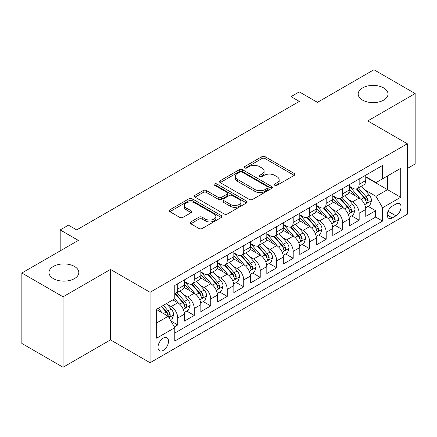 <?xml version="1.0" encoding="UTF-8"?>
<svg xmlns="http://www.w3.org/2000/svg" width="437" height="437" viewBox="0 0 437 437"><rect width="100%" height="100%" fill="white"/><g stroke="black" fill="none" stroke-linecap="round" stroke-linejoin="round"><path stroke-width="0.66" d="M274.78 185.299A1.601 0.923 0 0 0 277.047 185.299L294.243 175.368A2.289 1.322 0 0 0 294.915 174.434A2.289 1.322 0 0 0 294.243 173.5L265.106 156.681A2.289 1.322 0 0 0 261.872 156.681L244.671 166.612A1.601 0.923 0 0 0 244.201 167.262A1.601 0.923 0 0 0 244.671 167.917A1.601 0.923 0 0 0 246.938 167.917L249.166 166.634A7.325 4.228 0 0 1 259.523 166.634L261.949 168.032A7.325 4.228 0 0 1 264.095 171.025A7.325 4.228 0 0 1 261.949 174.013L259.725 175.303A1.601 0.923 0 0 0 259.256 175.953A1.601 0.923 0 0 0 259.725 176.608A1.601 0.923 0 0 0 261.992 176.608L264.216 175.324A7.325 4.228 0 0 1 274.578 175.324L277.003 176.723A7.325 4.228 0 0 1 279.15 179.716A7.325 4.228 0 0 1 277.003 182.704L274.78 183.993A1.601 0.923 0 0 0 274.31 184.643A1.601 0.923 0 0 0 274.78 185.299L274.78 183.993M74.454 266.439A14.924 8.62 0 0 0 58.187 264.571A14.924 8.62 0 0 0 48.977 272.53A14.924 8.62 0 0 0 53.347 278.62A14.924 8.62 0 0 0 69.614 280.488A14.924 8.62 0 0 0 78.824 272.53A14.924 8.62 0 0 0 74.454 266.439M383.653 87.924A14.924 8.62 0 0 0 367.386 86.056A14.924 8.62 0 0 0 358.176 94.015A14.924 8.62 0 0 0 362.546 100.111A14.924 8.62 0 0 0 378.813 101.979A14.924 8.62 0 0 0 388.023 94.015A14.924 8.62 0 0 0 383.653 87.924M163.258 350.365A7.462 4.31 120 0 0 168.13 343.788A7.462 4.31 120 0 0 166.989 337.806A7.462 4.31 120 0 0 163.258 338.178A7.462 4.31 120 0 0 158.38 344.755A7.462 4.31 120 0 0 159.527 350.731A7.462 4.31 120 0 0 163.258 350.365M190.811 221.909A2.289 1.322 0 0 0 190.139 222.843A2.289 1.322 0 0 0 190.811 223.777L198.988 228.496A2.289 1.322 0 0 0 202.222 228.496L221.324 217.473A2.289 1.322 0 0 0 221.996 216.534A2.289 1.322 0 0 0 221.324 215.599L192.187 198.78A2.289 1.322 0 0 0 188.948 198.78L169.851 209.809A2.289 1.322 0 0 0 169.179 210.743A2.289 1.322 0 0 0 169.851 211.677L179.722 217.375A2.289 1.322 0 0 0 182.961 217.375L191.133 212.661A2.289 1.322 0 0 0 191.805 211.721A2.289 1.322 0 0 0 191.133 210.787L186.238 207.963A6.123 3.534 0 0 1 184.447 205.461A6.123 3.534 0 0 1 188.227 202.194A6.123 3.534 0 0 1 194.897 202.965L214.081 214.037A6.123 3.534 0 0 1 215.873 216.534A6.123 3.534 0 0 1 212.092 219.8A6.123 3.534 0 0 1 205.417 219.035L202.222 217.189A2.289 1.322 0 0 0 198.988 217.189L190.811 221.909L190.811 223.777M407.317 168.518L415.15 163.995L415.15 93.54L373.925 69.74L317.442 102.345L299.301 91.874L291.058 96.632L299.301 101.395L76.683 229.922L68.434 225.164L60.191 229.922L60.191 250.871M63.075 296.805L63.075 367.26L110.485 339.888L110.485 269.438L63.075 296.805L21.85 273.005L78.332 240.399L60.191 229.922M110.485 269.438L150.066 292.287L407.317 143.762L407.317 214.217L150.066 362.737L150.066 292.287M415.15 93.54L367.741 120.912L407.317 143.762M249.325 199.436A2.289 1.322 0 0 0 252.564 199.436L271.661 188.407A2.289 1.322 0 0 0 272.333 187.473A2.289 1.322 0 0 0 271.661 186.539L242.53 169.714A2.289 1.322 0 0 0 239.29 169.714L220.188 180.743A2.289 1.322 0 0 0 219.521 181.677A2.289 1.322 0 0 0 220.188 182.611L249.325 199.436M215.244 185.649A1.601 0.923 0 0 1 216.872 185.872L216.872 183.966L246.495 201.069A2.289 1.322 0 0 1 247.162 202.003A2.289 1.322 0 0 1 246.495 202.937L227.393 213.966A2.289 1.322 0 0 1 224.154 213.966L195.022 197.147L195.022 195.273A2.289 1.322 0 0 0 194.35 196.213A2.289 1.322 0 0 0 195.022 197.147M195.022 195.273L203.194 190.554A2.289 1.322 0 0 1 206.433 190.554L218.249 197.377A2.289 1.322 0 0 0 221.483 197.377L226.907 194.247A2.289 1.322 0 0 0 227.579 193.312A2.289 1.322 0 0 0 226.907 192.378L214.605 185.277A1.601 0.923 0 0 1 214.135 184.622A1.601 0.923 0 0 1 215.124 183.769A1.601 0.923 0 0 1 216.872 183.966M63.075 367.26L21.85 343.46L21.85 273.005M174.347 326.92L177.766 324.942L170.927 320.993M167.032 304.174L171.173 306.566A9.33 5.386 60 0 1 177.766 317.994L184.365 314.181L184.365 321.135L194.257 315.421L186.757 311.089M183.524 294.658L187.664 297.045A9.33 5.386 60 0 1 194.257 308.473L200.856 304.665L200.856 311.614L210.749 305.9L203.249 301.568M200.015 285.137L204.155 287.524A9.33 5.386 60 0 1 210.749 298.952L217.347 295.144L217.347 302.093L227.24 296.379L219.735 292.047M216.501 275.616L220.641 278.003A9.33 5.386 60 0 1 227.24 289.431L233.839 285.623L233.839 292.572L243.731 286.858L236.226 282.526M232.992 266.095L237.133 268.482A9.33 5.386 60 0 1 243.731 279.909L250.325 276.102L250.325 283.05L260.223 277.337L252.717 273.005M249.483 256.574L253.624 258.961A9.33 5.386 60 0 1 260.223 270.388L266.816 266.581L266.816 273.529L276.714 267.815L269.208 263.484M265.975 247.052L270.115 249.445A9.33 5.386 60 0 1 276.714 260.867L283.307 257.06L283.307 264.008L293.2 258.294L285.7 253.963M282.466 237.531L286.606 239.924A9.33 5.386 60 0 1 293.2 251.346L299.798 247.539L299.798 254.487L309.691 248.779L302.191 244.447M298.957 228.01L303.098 230.403A9.33 5.386 60 0 1 309.691 241.825L316.29 238.018L316.29 244.966L326.182 239.257L318.682 234.926M315.448 218.489L319.589 220.882A9.33 5.386 60 0 1 326.182 232.304L332.781 228.496L332.781 235.445L342.674 229.736L335.168 225.405M331.94 208.968L336.08 211.361A9.33 5.386 60 0 1 342.674 222.783L349.272 218.975L349.272 225.929L359.165 220.215L359.165 213.261A9.33 5.386 -120 0 0 352.566 201.839L348.426 199.447M351.659 215.883L359.165 220.215M184.365 314.181A9.33 5.386 -120 0 0 177.766 302.759L172.823 299.902M200.856 304.665A9.33 5.386 -120 0 0 194.257 293.238L184.059 287.349M217.347 295.144A9.33 5.386 -120 0 0 210.749 283.717L200.55 277.828M233.839 285.623A9.33 5.386 -120 0 0 227.24 274.196L217.042 268.307M250.325 276.102A9.33 5.386 -120 0 0 243.731 264.675L233.533 258.786M266.816 266.581A9.33 5.386 -120 0 0 260.223 255.153L250.024 249.265M283.307 257.06A9.33 5.386 -120 0 0 276.714 245.632L266.515 239.744M299.798 247.539A9.33 5.386 -120 0 0 293.2 236.111L283.007 230.228M316.29 238.018A9.33 5.386 -120 0 0 309.691 226.595L299.492 220.707M332.781 228.496A9.33 5.386 -120 0 0 326.182 217.074L315.984 211.186M349.272 218.975A9.33 5.386 -120 0 0 342.674 207.553L332.475 201.665M395.938 204.03L392.311 206.122A7.227 4.173 120 0 0 387.586 212.497A7.227 4.173 120 0 0 388.695 218.287A7.227 4.173 120 0 0 392.311 217.932L395.938 215.834A7.227 4.173 120 0 0 400.663 209.465A7.227 4.173 120 0 0 399.555 203.669A7.227 4.173 120 0 0 395.938 204.03M156.659 322.943L168.201 316.279L174.8 327.701L174.8 341.035L382.583 221.073L382.583 207.744L375.984 196.317L364.917 189.926M174.8 327.701L156.659 338.178L156.659 309.232L174.8 298.761L174.8 285.432L382.583 165.47L382.583 178.799L400.718 168.327L400.718 197.267L382.583 207.744M184.365 281.433L187.664 283.334A9.33 5.386 60 0 0 192.329 283.799L198.922 279.991A9.33 5.386 -120 0 0 200.856 275.72L200.856 270.388M200.856 271.912L204.155 273.813A9.33 5.386 60 0 0 208.815 274.278L215.414 270.47A9.33 5.386 -120 0 0 217.347 266.199L217.347 260.867M217.347 262.391L220.641 264.292A9.33 5.386 60 0 0 225.306 264.756L231.905 260.949A9.33 5.386 -120 0 0 233.839 256.677L233.839 251.346M233.839 252.87L237.133 254.776A9.33 5.386 60 0 0 241.798 255.235L248.396 251.428A9.33 5.386 -120 0 0 250.325 247.156L250.325 241.825M250.325 243.349L253.624 245.255A9.33 5.386 60 0 0 258.289 245.714L264.888 241.907A9.33 5.386 -120 0 0 266.816 237.635L266.816 232.304M266.816 233.828L270.115 235.734A9.33 5.386 60 0 0 274.78 236.193L281.373 232.386A9.33 5.386 -120 0 0 283.307 228.114L283.307 222.783M283.307 224.307L286.606 226.213A9.33 5.386 60 0 0 291.271 226.672L297.865 222.865A9.33 5.386 -120 0 0 299.798 218.593L299.798 213.261M299.798 214.786L303.098 216.692A9.33 5.386 60 0 0 307.763 217.151L314.356 213.343A9.33 5.386 -120 0 0 316.29 209.072L316.29 203.74M316.29 205.264L319.589 207.171A9.33 5.386 60 0 0 324.254 207.63L330.847 203.822A9.33 5.386 -120 0 0 332.781 199.556L332.781 194.219M332.781 195.743L336.08 197.65A9.33 5.386 60 0 0 340.74 198.114L347.339 194.301A9.33 5.386 -120 0 0 349.272 190.035L349.272 184.704M174.8 333.032L375.656 217.074L375.656 210.694L365.758 216.408L365.758 209.454A9.33 5.386 -120 0 0 359.165 198.032L348.966 192.143M349.272 186.222L352.566 188.129A9.33 5.386 -120 0 0 357.231 188.593A9.33 5.386 -120 0 0 359.165 184.321L359.165 178.99M357.231 188.593L363.83 184.78A9.33 5.386 -120 0 0 365.758 180.514L365.758 175.182M177.766 283.717L177.766 289.048A9.33 5.386 60 0 1 175.838 293.32A9.33 5.386 60 0 1 174.8 293.697M175.838 293.32L182.431 289.512A9.33 5.386 -120 0 0 184.365 285.241L184.365 279.909M194.257 274.196L194.257 279.527A9.33 5.386 60 0 1 192.329 283.799M210.749 264.675L210.749 270.006A9.33 5.386 60 0 1 208.815 274.278M227.24 255.153L227.24 260.485A9.33 5.386 60 0 1 225.306 264.756M243.731 245.632L243.731 250.964A9.33 5.386 60 0 1 241.798 255.235M260.223 236.111L260.223 241.442A9.33 5.386 60 0 1 258.289 245.714M276.714 226.59L276.714 231.921A9.33 5.386 60 0 1 274.78 236.193M293.2 217.069L293.2 222.406A9.33 5.386 60 0 1 291.271 226.672M309.691 207.553L309.691 212.885A9.33 5.386 60 0 1 307.763 217.151M326.182 198.032L326.182 203.363A9.33 5.386 60 0 1 324.254 207.63M342.674 188.511L342.674 193.842A9.33 5.386 60 0 1 340.74 198.114M342.674 222.783L342.674 229.736M326.182 232.304L326.182 239.257M309.691 241.825L309.691 248.779M293.2 251.346L293.2 258.294M276.714 260.867L276.714 267.815M260.223 270.388L260.223 277.337M243.731 279.909L243.731 286.858M227.24 289.431L227.24 296.379M210.749 298.952L210.749 305.9M194.257 308.473L194.257 315.421M177.766 317.994L177.766 324.942M168.201 316.279L156.659 309.614M375.984 196.317L387.526 189.653L387.526 175.942L400.718 168.327M365.758 177.083L400.718 197.267M365.758 176.706L375.984 182.606L382.583 178.799M110.485 339.888L150.066 362.737M291.058 96.632L291.058 106.153M368.151 206.362L375.656 210.694M375.656 217.074L382.583 221.073M275.419 185.528L277.003 184.611A7.325 4.228 0 0 0 279.15 181.623L279.15 179.716M264.095 171.025L264.095 172.926A7.325 4.228 0 0 1 261.949 175.92L260.365 176.838M294.216 175.39L265.106 158.582A2.289 1.322 0 0 0 261.872 158.582L245.31 168.141M271.634 188.423L242.53 171.621A2.289 1.322 0 0 0 239.29 171.621L220.221 182.633M267.619 188.129A1.601 0.923 0 0 0 268.089 187.473A1.601 0.923 0 0 0 267.619 186.817L242.043 172.052A1.601 0.923 0 0 0 239.776 172.052L237.428 173.407A7.325 4.228 0 0 0 235.281 176.401A7.325 4.228 0 0 0 237.428 179.388L254.908 189.483A7.325 4.228 0 0 0 265.27 189.483L267.619 188.129L267.619 190.029A1.601 0.923 0 0 0 268.089 189.379L268.089 187.473M235.281 176.401L235.281 178.301A7.325 4.228 0 0 0 237.428 181.295L237.428 179.388M267.619 190.029L265.27 191.384A7.325 4.228 0 0 1 254.908 191.384L237.428 181.295M195.049 197.163L203.194 192.46L203.194 190.554M227.579 193.312L227.579 195.219A2.289 1.322 0 0 1 226.907 196.153L221.483 199.283A2.289 1.322 0 0 1 218.249 199.283L206.433 192.46A2.289 1.322 0 0 0 203.194 192.46M216.872 185.872L246.463 202.959M230.507 204.456A6.123 3.534 0 0 0 237.182 205.226A6.123 3.534 0 0 0 240.962 201.96A6.123 3.534 0 0 0 239.17 199.458L232.413 195.558A2.289 1.322 0 0 0 229.174 195.558L223.749 198.688A2.289 1.322 0 0 0 223.083 199.622A2.289 1.322 0 0 0 223.749 200.556L230.507 204.456L230.507 206.362A6.123 3.534 0 0 0 237.182 207.127A6.123 3.534 0 0 0 240.962 203.861L240.962 201.96M223.083 199.622L223.083 201.528A2.289 1.322 0 0 0 223.749 202.462L223.749 200.556M230.507 206.362L223.749 202.462M215.873 216.534L215.873 218.44A6.123 3.534 0 0 1 212.092 221.706A6.123 3.534 0 0 1 205.417 220.942L202.222 219.095A2.289 1.322 0 0 0 198.988 219.095L190.843 223.799M184.447 205.461L184.447 207.367A6.123 3.534 0 0 0 186.238 209.864L186.238 207.963M191.106 212.677L186.238 209.864M221.291 217.489L192.187 200.687A2.289 1.322 0 0 0 188.948 200.687L169.878 211.694M365.622 207.821L369.882 205.363L371.532 200.599A6.178 3.567 -120 0 0 369.123 194.798L361.59 186.075M360.083 198.633L351.146 188.287A17.841 10.302 -120 0 0 349.272 186.326M355.183 195.732L350.184 189.942A14.809 8.549 -120 0 0 349.272 188.948M356.39 188.926L364.016 197.748A6.178 3.567 60 0 1 366.217 202.009L366.665 202.741L367.501 202.621L368.194 200.862A6.178 3.567 -120 0 0 365.993 196.606L358.455 187.883M356.838 188.784L365.032 198.261A3.146 1.819 60 0 1 365.824 199.496L368.194 200.862M349.13 217.342L353.391 214.884L355.041 210.121A6.178 3.567 -120 0 0 352.637 204.319L345.099 195.596M343.591 208.154L334.655 197.808A17.841 10.302 -120 0 0 332.781 195.847M338.691 205.253L333.693 199.463A14.809 8.549 -120 0 0 332.781 198.469M339.904 198.447L347.524 207.269A6.178 3.567 60 0 1 349.726 211.53L350.174 212.262L351.009 212.142L351.572 211.464L351.703 210.383A6.178 3.567 -120 0 0 349.502 206.127L341.969 197.404M340.352 198.305L348.54 207.783A3.146 1.819 60 0 1 349.332 209.017L351.703 210.383M332.639 226.863L336.9 224.405L338.549 219.642A6.178 3.567 -120 0 0 336.146 213.84L328.608 205.117M327.1 217.675L318.163 207.329A17.841 10.302 -120 0 0 316.29 205.368M322.2 214.769L317.202 208.984A14.809 8.549 -120 0 0 316.29 207.99M323.413 207.968L331.033 216.79A6.178 3.567 60 0 1 333.234 221.051L333.682 221.783L334.518 221.663L335.081 220.985L335.212 219.904A6.178 3.567 -120 0 0 333.01 215.649L325.478 206.925M323.861 207.821L332.049 217.304A3.146 1.819 60 0 1 332.841 218.538L335.212 219.904M316.153 236.384L320.414 233.926L322.058 229.163A6.178 3.567 -120 0 0 319.655 223.362L312.116 214.638M310.609 227.196L301.672 216.85A17.841 10.302 -120 0 0 299.798 214.889M305.709 224.29L300.711 218.505A14.809 8.549 -120 0 0 299.798 217.511M306.921 217.489L314.542 226.311A6.178 3.567 60 0 1 316.743 230.567L317.196 231.304L318.027 231.184L318.726 229.425A6.178 3.567 -120 0 0 316.519 225.17L308.986 216.446M307.369 217.342L315.558 226.825A3.146 1.819 60 0 1 316.35 228.054L318.726 229.425M299.662 245.905L303.923 243.447L305.567 238.684A6.178 3.567 -120 0 0 303.163 232.883L295.631 224.159M294.117 236.717L285.181 226.371A17.841 10.302 -120 0 0 283.307 224.41M289.218 233.811L284.219 228.027A14.809 8.549 -120 0 0 283.307 227.032M290.43 227.011L298.05 235.833A6.178 3.567 60 0 1 300.252 240.088L300.705 240.82L301.541 240.705L302.235 238.946A6.178 3.567 -120 0 0 300.028 234.691L292.495 225.967M290.878 226.863L299.066 236.346A3.146 1.819 60 0 1 299.858 237.575L302.235 238.946M283.171 255.427L287.431 252.963L289.081 248.205A6.178 3.567 -120 0 0 286.672 242.404L279.139 233.68M277.626 246.239L268.695 235.893A17.841 10.302 -120 0 0 266.816 233.932M272.726 243.333L267.728 237.548A14.809 8.549 -120 0 0 266.816 236.554M273.939 236.532L281.559 245.354A6.178 3.567 60 0 1 283.766 249.609L284.214 250.341L285.05 250.226L285.743 248.467A6.178 3.567 -120 0 0 283.537 244.212L276.004 235.488M274.387 236.384L282.575 245.867A3.146 1.819 60 0 1 283.367 247.096L285.743 248.467M266.679 264.948L270.94 262.484L272.59 257.726A6.178 3.567 -120 0 0 270.181 251.925L262.648 243.201M261.14 255.76L252.204 245.414A17.841 10.302 -120 0 0 250.325 243.453M256.235 252.854L251.237 247.069A14.809 8.549 -120 0 0 250.325 246.075M257.448 246.053L265.068 254.875A6.178 3.567 60 0 1 267.275 259.13L267.723 259.862L268.558 259.747L269.252 257.988A6.178 3.567 -120 0 0 267.051 253.733L259.512 245.01M257.896 245.905L266.084 255.388A3.146 1.819 60 0 1 266.881 256.617L269.252 257.988M250.188 274.469L254.449 272.005L256.098 267.247A6.178 3.567 -120 0 0 253.689 261.441L246.157 252.717M244.649 265.281L235.712 254.935A17.841 10.302 -120 0 0 233.839 252.974M239.749 262.375L234.751 256.59A14.809 8.549 -120 0 0 233.839 255.596M240.956 255.569L248.577 264.396A6.178 3.567 60 0 1 250.783 268.651L251.231 269.383L252.067 269.268L252.761 267.51A6.178 3.567 -120 0 0 250.559 263.254L243.021 254.531M241.404 255.427L249.593 264.909A3.146 1.819 60 0 1 250.39 266.138L252.761 267.51M233.697 283.99L237.957 281.526L239.607 276.768A6.178 3.567 -120 0 0 237.198 270.962L229.665 262.238M228.158 274.802L219.221 264.456A17.841 10.302 -120 0 0 217.347 262.495M223.258 271.896L218.26 266.111A14.809 8.549 -120 0 0 217.347 265.117M224.465 265.09L232.091 273.917A6.178 3.567 60 0 1 234.292 278.172L234.74 278.904L235.576 278.79L236.27 277.031A6.178 3.567 -120 0 0 234.068 272.775L226.535 264.052M224.918 264.948L233.107 274.431A3.146 1.819 60 0 1 233.899 275.66L236.27 277.031M217.205 293.511L221.466 291.047L223.116 286.29A6.178 3.567 -120 0 0 220.712 280.483L213.174 271.759M211.666 284.318L202.73 273.977A17.841 10.302 -120 0 0 200.856 272.011M206.767 281.417L201.768 275.632A14.809 8.549 -120 0 0 200.856 274.638M207.979 274.611L215.599 283.438A6.178 3.567 60 0 1 217.801 287.693L218.249 288.425L219.084 288.311L219.778 286.552A6.178 3.567 -120 0 0 217.577 282.291L210.044 273.573M208.427 274.469L216.615 283.952A3.146 1.819 60 0 1 217.407 285.181L219.778 286.552M200.714 303.027L204.98 300.569L206.625 295.811A6.178 3.567 -120 0 0 204.221 290.004L196.683 281.281M195.175 293.839L186.238 283.493A17.841 10.302 -120 0 0 184.365 281.532M190.275 290.938L185.277 285.153A14.809 8.549 -120 0 0 184.365 284.154M191.488 284.132L199.108 292.959A6.178 3.567 60 0 1 201.31 297.215L201.763 297.947L202.593 297.832L203.292 296.073A6.178 3.567 -120 0 0 201.086 291.812L193.553 283.089M191.936 283.99L200.124 293.473A3.146 1.819 60 0 1 200.916 294.702L203.292 296.073M184.228 312.548L188.489 310.09L190.133 305.326A6.178 3.567 -120 0 0 187.73 299.525L180.197 290.802M178.684 303.36L174.74 298.793M173.784 300.459L173.145 299.716M174.997 293.653L182.617 302.475A6.178 3.567 60 0 1 184.818 306.736L185.272 307.468L186.107 307.348L186.801 305.594A6.178 3.567 -120 0 0 184.594 301.333L177.061 292.61M175.445 293.511L183.633 302.988A3.146 1.819 60 0 1 184.425 304.223L186.801 305.594M170.594 320.419L171.998 319.611L173.647 314.848A6.178 3.567 -120 0 0 171.238 309.046L166.497 303.557M162.067 312.734L158.249 308.314M157.293 309.98L156.659 309.249M161.384 306.506L166.126 311.996A6.178 3.567 60 0 1 168.332 316.257L168.78 316.989L169.616 316.869L170.31 315.115A6.178 3.567 -120 0 0 168.103 310.854L163.362 305.365M161.766 306.288L167.142 312.51A3.146 1.819 60 0 1 167.934 313.744L170.31 315.115M50.708 256.344L54.101 254.383M171.173 306.566L177.766 302.759M187.664 297.045L194.257 293.238M204.155 287.524L210.749 283.717M220.641 278.003L227.24 274.196M237.133 268.482L243.731 264.675M253.624 258.961L260.223 255.153M270.115 249.445L276.714 245.632M286.606 239.924L293.2 236.111M303.098 230.403L309.691 226.595M319.589 220.882L326.182 217.074M336.08 211.361L342.674 207.553M352.566 201.839L359.165 198.032M359.165 184.321L365.758 180.514M177.766 289.048L184.365 285.241M194.257 279.527L200.856 275.72M210.749 270.006L217.347 266.199M227.24 260.485L233.839 256.677M243.731 250.964L250.325 247.156M260.223 241.442L266.816 237.635M276.714 231.921L283.307 228.114M293.2 222.406L299.798 218.593M309.691 212.885L316.29 209.072M326.182 203.363L332.781 199.556M342.674 193.842L349.272 190.035M359.165 213.261L365.758 209.454M388.029 211.268L395.938 215.834M387.198 214.977L392.311 217.932M277.003 184.611L277.003 182.704M259.725 176.608L259.725 175.303M261.949 175.92L261.949 174.013M244.671 167.917L244.671 166.612M261.872 158.582L261.872 156.681M265.106 158.582L265.106 156.681M294.243 175.368L294.243 173.5M220.188 182.611L220.188 180.743M239.29 171.621L239.29 169.714M242.53 171.621L242.53 169.714M271.661 188.407L271.661 186.539M254.908 191.384L254.908 189.483M265.27 191.384L265.27 189.483M206.433 192.46L206.433 190.554M218.249 199.283L218.249 197.377M221.483 199.283L221.483 197.377M226.907 196.153L226.907 194.247M246.495 202.937L246.495 201.069M198.988 219.095L198.988 217.189M202.222 219.095L202.222 217.189M205.417 220.942L205.417 219.035M191.133 212.661L191.133 210.787M169.851 211.677L169.851 209.809M188.948 200.687L188.948 198.78M192.187 200.687L192.187 198.78M221.324 217.473L221.324 215.599M364.682 204.653L371.494 200.72M351.146 188.287L351.993 187.795M365.993 196.606L369.123 194.798M361.066 199.452L364.016 197.748M348.191 214.174L355.002 210.241M334.655 197.808L335.507 197.316M349.502 206.127L352.637 204.319M344.575 208.973L347.524 207.269M331.699 223.695L338.511 219.762M318.163 207.329L319.015 206.838M333.01 215.649L336.146 213.84M328.083 218.495L331.033 216.79M315.208 233.216L322.02 229.283M301.672 216.85L302.524 216.359M316.519 225.17L319.655 223.362M311.592 228.016L314.542 226.311M298.717 242.737L305.529 238.804M285.181 226.371L286.033 225.88M300.028 234.691L303.163 232.883M295.101 237.537L298.05 235.833M282.226 252.258L289.037 248.325M268.695 235.893L269.542 235.401M283.537 244.212L286.672 242.404M278.615 247.052L281.559 245.354M265.734 261.779L272.546 257.846M252.204 245.414L253.05 244.922M267.051 253.733L270.181 251.925M262.124 256.574L265.068 254.875M249.243 271.301L256.055 267.368M235.712 254.935L236.559 254.443M250.559 263.254L253.689 261.441M245.632 266.095L248.577 264.396M232.757 280.816L239.569 276.889M219.221 264.456L220.068 263.964M234.068 272.775L237.198 270.962M229.141 275.616L232.091 273.917M216.266 290.337L223.078 286.404M202.73 273.977L203.582 273.486M217.577 282.291L220.712 280.483M212.65 285.137L215.599 283.438M199.775 299.858L206.586 295.925M186.238 283.493L187.091 283.007M201.086 291.812L204.221 290.004M196.158 294.658L199.108 292.959M183.283 309.38L190.095 305.447M184.594 301.333L187.73 299.525M179.667 304.179L182.617 302.475M168.988 317.633L173.604 314.968M168.103 310.854L171.238 309.046M163.46 313.537L166.126 311.996"/></g></svg>
